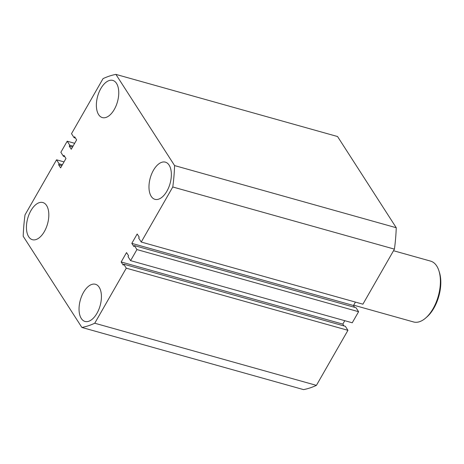 <?xml version="1.0" encoding="UTF-8"?>
<svg xmlns="http://www.w3.org/2000/svg" width="464" height="464" viewBox="0 0 464 464"><rect width="100%" height="100%" fill="white"/><g stroke="black" fill="none" stroke-linecap="round" stroke-linejoin="round"><path stroke-width="0.7" d="M116.51 83.381A19.308 10.289 -74.3 0 0 112.775 80.405A19.308 10.289 -74.3 0 0 99.041 92.214A19.308 10.289 -74.3 0 0 98.617 114.62A19.308 10.289 -74.3 0 0 102.353 117.589A19.308 10.289 -74.3 0 0 116.087 105.78A19.308 10.289 -74.3 0 0 116.51 83.381M46.574 205.494A19.308 10.289 -74.3 0 0 42.839 202.524A19.308 10.289 -74.3 0 0 29.104 214.333A19.308 10.289 -74.3 0 0 28.681 236.733A19.308 10.289 -74.3 0 0 32.416 239.702A19.308 10.289 -74.3 0 0 46.151 227.894A19.308 10.289 -74.3 0 0 46.574 205.494M99.174 287.239A19.308 10.289 -74.3 0 0 95.445 284.27A19.308 10.289 -74.3 0 0 81.705 296.078A19.308 10.289 -74.3 0 0 81.287 318.478A19.308 10.289 -74.3 0 0 85.016 321.448A19.308 10.289 -74.3 0 0 98.757 309.639A19.308 10.289 -74.3 0 0 99.174 287.239M169.111 165.12A19.308 10.289 -74.3 0 0 165.381 162.151A19.308 10.289 -74.3 0 0 151.641 173.959A19.308 10.289 -74.3 0 0 151.223 196.359A19.308 10.289 -74.3 0 0 154.953 199.329A19.308 10.289 -74.3 0 0 168.693 187.52A19.308 10.289 -74.3 0 0 169.111 165.12M174.592 165.584L115.907 74.391L337.56 136.538L396.25 227.731L174.592 165.584A130.755 69.675 105.7 0 1 172.776 186.986L394.429 249.133A130.755 69.675 105.7 0 0 396.25 227.731M394.429 249.133L362.9 304.187L141.242 242.04L172.776 186.986M141.242 242.04L138.672 238.049L139.206 237.127L137.187 233.989L131.817 243.362L133.835 246.5L134.363 245.578L136.932 249.568L358.591 311.715L356.021 307.719L134.363 245.578M355.43 302.093L353.475 305.509L131.817 243.362M353.475 305.509L354.653 307.336M358.591 311.715L352.246 322.787L130.593 260.64L136.932 249.568M343.998 325.937L342.821 324.11L121.162 261.963L126.533 252.59L128.551 255.728L128.023 256.65L130.593 260.64M342.821 324.11L344.775 320.694M347.936 330.316L126.278 268.169L94.749 323.222L316.407 385.369L347.936 330.316L345.367 326.32L123.714 264.178L123.18 265.101L121.162 261.963M126.278 268.169L123.714 264.178M94.749 323.222A130.755 69.675 105.7 0 1 81.884 327.462L23.2 236.269A130.755 69.675 105.7 0 1 25.021 214.867L56.55 159.813L59.119 163.804L58.592 164.726L60.61 167.864L65.975 158.491L63.957 155.359L63.429 156.281L60.859 152.285L67.205 141.213L74.675 143.306M316.407 385.369A130.755 69.675 105.7 0 1 303.543 389.609L81.884 327.462M64.02 161.907L56.55 159.813M62.408 164.726L59.119 163.804M61.874 165.648L58.592 164.726M64.798 156.664L63.429 156.281M73.057 146.125L69.774 145.203L67.205 141.213M72.529 147.047L69.24 146.125L69.774 145.203M75.452 138.063L74.083 137.68L74.611 136.752L76.63 139.89L71.259 149.263L69.24 146.125M115.907 74.391A130.755 69.675 105.7 0 0 103.043 78.631L71.514 133.684L74.083 137.68M438.915 270.773L439.414 272.327A29.835 15.898 105.7 0 1 426.897 316.958L425.668 318.031A31.593 16.837 -74.3 0 0 438.915 270.773A31.593 16.837 -74.3 0 0 436.723 265.982A31.593 16.837 -74.3 0 0 430.615 261.122L393.518 250.722M353.667 305.167L413.557 321.958A31.593 16.837 -74.3 0 0 425.668 318.031"/></g></svg>

